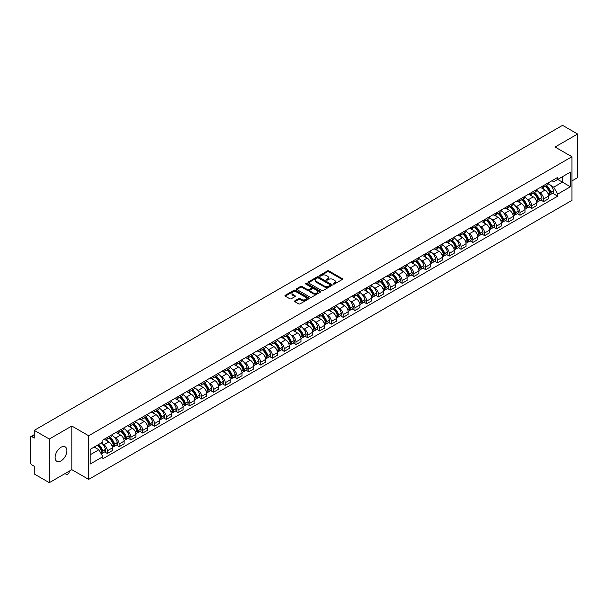 <?xml version="1.0" encoding="UTF-8"?>
<svg xmlns="http://www.w3.org/2000/svg" width="608" height="608" viewBox="0 0 608 608"><rect width="100%" height="100%" fill="white"/><g stroke="black" fill="none" stroke-linecap="round" stroke-linejoin="round"><path stroke-width="0.91" d="M333.344 284.05A0.737 0.426 0 0 0 334.385 284.05L342.266 279.498A1.049 0.608 0 0 0 342.578 279.072A1.049 0.608 0 0 0 342.266 278.639L328.913 270.932A1.049 0.608 0 0 0 327.431 270.932L319.55 275.485A0.737 0.426 0 0 0 320.583 276.085L321.609 275.492A3.359 1.938 0 0 1 326.352 275.492L327.469 276.138A3.359 1.938 0 0 1 328.449 277.506A3.359 1.938 0 0 1 327.469 278.874L326.45 279.467A0.737 0.426 0 0 0 327.484 280.068L328.502 279.475A3.359 1.938 0 0 1 333.252 279.475L334.37 280.121A3.359 1.938 0 0 1 335.35 281.489A3.359 1.938 0 0 1 334.37 282.857L333.344 283.45A0.737 0.426 0 0 0 333.344 284.05L333.344 283.45M61.013 460.894A8.337 4.811 120 0 0 66.454 453.545A8.337 4.811 120 0 0 65.178 446.865A8.337 4.811 120 0 0 61.013 447.275A8.337 4.811 120 0 0 55.564 454.624A8.337 4.811 120 0 0 56.84 461.305A8.337 4.811 120 0 0 61.013 460.894M570.942 156.18A8.337 4.811 120 0 0 570.053 155.374A8.337 4.811 120 0 0 568.913 155.01M294.865 300.831A1.049 0.608 0 0 0 294.553 301.256A1.049 0.608 0 0 0 294.865 301.682L298.612 303.848A1.049 0.608 0 0 0 300.094 303.848L308.849 298.794A1.049 0.608 0 0 0 309.153 298.368A1.049 0.608 0 0 0 308.849 297.935L295.496 290.229A1.049 0.608 0 0 0 294.006 290.229L285.258 295.283A1.049 0.608 0 0 0 284.947 295.708A1.049 0.608 0 0 0 285.258 296.142L289.78 298.748A1.049 0.608 0 0 0 291.262 298.748L295.009 296.59A1.049 0.608 0 0 0 295.321 296.157A1.049 0.608 0 0 0 295.009 295.731L292.767 294.439A2.804 1.619 0 0 1 291.946 293.292A2.804 1.619 0 0 1 293.679 291.794A2.804 1.619 0 0 1 296.734 292.144L305.528 297.221A2.804 1.619 0 0 1 306.348 298.368A2.804 1.619 0 0 1 304.616 299.866A2.804 1.619 0 0 1 301.56 299.508L300.094 298.665A1.049 0.608 0 0 0 298.612 298.665L294.865 300.831L294.865 301.682L298.612 299.539L298.612 298.665M88.669 435.761L71.82 426.026L49.294 439.029L34.253 430.35L562.56 125.332L577.6 134.018L555.074 147.022L571.93 156.75L88.669 435.761L88.669 479.393L571.93 200.389L571.93 156.75M321.678 290.525A1.049 0.608 0 0 0 323.167 290.525L331.915 285.471A1.049 0.608 0 0 0 332.226 285.046A1.049 0.608 0 0 0 331.915 284.62L318.562 276.906A1.049 0.608 0 0 0 317.08 276.906L308.324 281.96A1.049 0.608 0 0 0 308.02 282.386A1.049 0.608 0 0 0 308.324 282.819L321.678 290.525M306.06 284.21A0.737 0.426 0 0 1 306.804 284.308L320.37 292.144L311.63 297.19A1.049 0.608 0 0 1 310.141 297.19L296.788 289.476L296.788 288.618A1.049 0.608 0 0 0 296.484 289.051A1.049 0.608 0 0 0 296.788 289.476M296.788 288.618L300.534 286.459A1.049 0.608 0 0 1 302.024 286.459L307.435 289.583A1.049 0.608 0 0 0 308.917 289.583L311.402 288.146A1.049 0.608 0 0 0 311.714 287.721A1.049 0.608 0 0 0 311.402 287.295L305.771 284.035A0.737 0.426 0 0 1 306.804 283.442L320.386 291.278A1.049 0.608 0 0 1 320.69 291.703A1.049 0.608 0 0 1 320.386 292.136L320.386 291.278M49.294 439.029L49.294 482.668L34.253 473.982L34.253 466.26L31.912 464.907A2.136 1.231 -120 0 1 30.4 462.285L30.4 437.593A2.136 1.231 -120 0 1 30.841 436.612L34.253 434.644M571.93 180.926L577.6 177.65L577.6 134.018M49.294 482.668L71.82 469.665L88.669 479.393M34.253 430.35L34.253 438.072L31.912 436.719A2.136 1.231 -120 0 0 30.841 436.612M543.59 185.554A4.917 2.842 60 0 1 542.572 187.758L547.557 184.878A4.917 2.842 -120 0 0 548.576 182.674M538.855 192.196L540.109 192.926A4.917 2.842 60 0 1 543.59 198.945L548.576 196.065A4.917 2.842 -120 0 0 545.102 190.046L541.53 187.986M548.576 196.065L548.576 198.732L543.59 201.605L540.884 200.047M542.572 187.758A4.917 2.842 60 0 1 540.147 187.538M543.59 198.945L543.59 201.605M531.795 192.356A4.917 2.842 60 0 1 530.776 194.568L535.77 191.687A4.917 2.842 -120 0 0 536.788 189.476M529.097 206.857L531.795 208.415L536.788 205.534L536.788 202.874A4.917 2.842 -120 0 0 533.307 196.855L529.743 194.788M530.776 194.568A4.917 2.842 60 0 1 528.36 194.34M527.068 199.006L528.322 199.736A4.917 2.842 60 0 1 531.795 205.755L531.795 208.415M520.007 199.166A4.917 2.842 60 0 1 518.989 201.37L523.974 198.489A4.917 2.842 -120 0 0 524.993 196.285M517.302 213.659L520.007 215.224L524.993 212.344L524.993 209.684A4.917 2.842 -120 0 0 521.52 203.657L517.948 201.598M518.989 201.37A4.917 2.842 60 0 1 516.572 201.149M515.272 205.816L516.534 206.538A4.917 2.842 60 0 1 520.007 212.564L520.007 215.224M508.22 205.975A4.917 2.842 60 0 1 507.201 208.179L512.187 205.299A4.917 2.842 -120 0 0 513.205 203.095M505.514 220.468L508.22 222.034L513.205 219.154L513.205 216.486A4.917 2.842 -120 0 0 509.732 210.467L506.16 208.407M507.201 208.179A4.917 2.842 60 0 1 504.777 207.959M503.485 212.618L504.739 213.347A4.917 2.842 60 0 1 508.22 219.366L508.22 222.034M496.424 212.777A4.917 2.842 60 0 1 495.406 214.989L500.399 212.108A4.917 2.842 -120 0 0 501.418 209.897M493.719 227.278L496.424 228.836L501.418 225.956L501.418 223.296A4.917 2.842 -120 0 0 497.937 217.276L494.365 215.209M495.406 214.989A4.917 2.842 60 0 1 492.989 214.768M491.69 219.427L492.951 220.157A4.917 2.842 60 0 1 496.424 226.176L496.424 228.836M484.637 219.587A4.917 2.842 60 0 1 483.618 221.791L488.604 218.91A4.917 2.842 -120 0 0 489.622 216.706M481.931 234.08L484.637 235.646L489.622 232.765L489.622 230.105A4.917 2.842 -120 0 0 486.149 224.078L482.577 222.019M483.618 221.791A4.917 2.842 60 0 1 481.194 221.57M479.902 226.237L481.156 226.959A4.917 2.842 60 0 1 484.637 232.986L484.637 235.646M472.849 226.396A4.917 2.842 60 0 1 471.831 228.6L476.816 225.72A4.917 2.842 -120 0 0 477.835 223.516M470.144 240.89L472.849 242.455L477.835 239.575L477.835 236.907A4.917 2.842 -120 0 0 474.354 230.888L470.79 228.828M471.831 228.6A4.917 2.842 60 0 1 469.406 228.38M468.114 233.039L469.368 233.768A4.917 2.842 60 0 1 472.849 239.788L472.849 242.455M461.054 233.198A4.917 2.842 60 0 1 460.036 235.41L465.029 232.53A4.917 2.842 -120 0 0 466.047 230.318M458.348 247.699L461.054 249.257L466.047 246.377L466.047 243.717A4.917 2.842 -120 0 0 462.566 237.698L458.994 235.63M460.036 235.41A4.917 2.842 60 0 1 457.619 235.19M456.319 239.848L457.581 240.578A4.917 2.842 60 0 1 461.054 246.597L461.054 249.257M449.266 240.008A4.917 2.842 60 0 1 448.248 242.212L453.234 239.332A4.917 2.842 -120 0 0 454.252 237.128M446.561 254.501L449.266 256.067L454.252 253.186L454.252 250.526A4.917 2.842 -120 0 0 450.779 244.5L447.207 242.44M448.248 242.212A4.917 2.842 60 0 1 445.824 241.992M444.532 246.658L445.786 247.38A4.917 2.842 60 0 1 449.266 253.407L449.266 256.067M437.471 246.818A4.917 2.842 60 0 1 436.453 249.022L441.446 246.141A4.917 2.842 -120 0 0 442.464 243.937M434.766 261.311L437.471 262.876L442.464 259.996L442.464 257.328A4.917 2.842 -120 0 0 438.984 251.309L435.419 249.25M436.453 249.022A4.917 2.842 60 0 1 434.036 248.801M432.736 253.46L433.998 254.19A4.917 2.842 60 0 1 437.471 260.209L437.471 262.876M425.684 253.62A4.917 2.842 60 0 1 424.665 255.831L429.651 252.951A4.917 2.842 -120 0 0 430.669 250.739M422.978 268.12L425.684 269.678L430.669 266.798L430.669 264.138A4.917 2.842 -120 0 0 427.196 258.119L423.624 256.059M424.665 255.831A4.917 2.842 60 0 1 422.248 255.611M420.949 260.27L422.21 260.999A4.917 2.842 60 0 1 425.684 267.018L425.684 269.678M413.896 260.429A4.917 2.842 60 0 1 412.878 262.633L417.863 259.76A4.917 2.842 -120 0 0 418.882 257.549M411.19 274.922L413.896 276.488L418.882 273.608L418.882 270.948A4.917 2.842 -120 0 0 415.408 264.921L411.836 262.861M412.878 262.633A4.917 2.842 60 0 1 410.453 262.413M409.161 267.079L410.415 267.801A4.917 2.842 60 0 1 413.896 273.828L413.896 276.488M402.101 267.239A4.917 2.842 60 0 1 401.082 269.443L406.076 266.562A4.917 2.842 -120 0 0 407.094 264.358M399.395 281.732L402.101 283.298L407.094 280.417L407.094 277.75A4.917 2.842 -120 0 0 403.613 271.73L400.041 269.671M401.082 269.443A4.917 2.842 60 0 1 398.666 269.222M397.366 273.889L398.628 274.611A4.917 2.842 60 0 1 402.101 280.63L402.101 283.298M390.313 274.041A4.917 2.842 60 0 1 389.295 276.252L394.28 273.372A4.917 2.842 -120 0 0 395.299 271.16M387.608 288.542L390.313 290.1L395.299 287.219L395.299 284.559A4.917 2.842 -120 0 0 391.826 278.54L388.254 276.48M389.295 276.252A4.917 2.842 60 0 1 386.87 276.032M385.578 280.691L386.832 281.42A4.917 2.842 60 0 1 390.313 287.44L390.313 290.1M378.518 280.85A4.917 2.842 60 0 1 377.507 283.062L382.493 280.182A4.917 2.842 -120 0 0 383.511 277.97M375.82 295.351L378.526 296.909L383.511 294.029L383.511 291.369A4.917 2.842 -120 0 0 380.03 285.342L376.466 283.282M377.507 283.062A4.917 2.842 60 0 1 375.083 282.834M373.791 287.5L375.045 288.222A4.917 2.842 60 0 1 378.526 294.249L378.526 296.909M366.73 287.66A4.917 2.842 60 0 1 365.712 289.864L370.705 286.984A4.917 2.842 -120 0 0 371.716 284.78M364.025 302.153L366.73 303.719L371.716 300.838L371.716 298.178A4.917 2.842 -120 0 0 368.243 292.152L364.671 290.092M365.712 289.864A4.917 2.842 60 0 1 363.295 289.644M361.996 294.31L363.257 295.032A4.917 2.842 60 0 1 366.73 301.051L366.73 303.719M354.943 294.462A4.917 2.842 60 0 1 353.924 296.674L358.91 293.793A4.917 2.842 -120 0 0 359.928 291.589M352.237 308.963L354.943 310.521L359.928 307.64L359.928 304.98A4.917 2.842 -120 0 0 356.455 298.961L352.883 296.902M353.924 296.674A4.917 2.842 60 0 1 351.5 296.453M350.208 301.112L351.462 301.842A4.917 2.842 60 0 1 354.943 307.861L354.943 310.521M343.148 301.272A4.917 2.842 60 0 1 342.129 303.483L347.122 300.603A4.917 2.842 -120 0 0 348.141 298.391M340.442 315.772L343.148 317.33L348.141 314.45L348.141 311.79A4.917 2.842 -120 0 0 344.66 305.771L341.088 303.704M342.129 303.483A4.917 2.842 60 0 1 339.712 303.255M338.413 307.922L339.674 308.644A4.917 2.842 60 0 1 343.148 314.67L343.148 317.33M331.36 308.081A4.917 2.842 60 0 1 330.342 310.285L335.327 307.405A4.917 2.842 -120 0 0 336.346 305.201M328.654 322.574L331.36 324.14L336.346 321.26L336.346 318.6A4.917 2.842 -120 0 0 332.872 312.573L329.3 310.513M330.342 310.285A4.917 2.842 60 0 1 327.925 310.065M326.625 314.731L327.887 315.453A4.917 2.842 60 0 1 331.36 321.48L331.36 324.14M319.572 314.891A4.917 2.842 60 0 1 318.554 317.095L323.54 314.214A4.917 2.842 -120 0 0 324.558 312.01M316.867 329.384L319.572 330.942L324.558 328.062L324.558 325.402A4.917 2.842 -120 0 0 321.085 319.382L317.513 317.323M318.554 317.095A4.917 2.842 60 0 1 316.13 316.874M314.838 321.533L316.092 322.263A4.917 2.842 60 0 1 319.572 328.282L319.572 330.942M307.777 321.693A4.917 2.842 60 0 1 306.759 323.904L311.752 321.024A4.917 2.842 -120 0 0 312.77 318.812M305.072 336.194L307.777 337.752L312.77 334.871L312.77 332.211A4.917 2.842 -120 0 0 309.29 326.192L305.718 324.125M306.759 323.904A4.917 2.842 60 0 1 304.342 323.676M303.042 328.343L304.304 329.072A4.917 2.842 60 0 1 307.777 335.092L307.777 337.752M295.99 328.502A4.917 2.842 60 0 1 294.971 330.706L299.957 327.826A4.917 2.842 -120 0 0 300.975 325.622M293.284 342.996L295.99 344.561L300.975 341.681L300.975 339.021A4.917 2.842 -120 0 0 297.502 332.994L293.93 330.934M294.971 330.706A4.917 2.842 60 0 1 292.547 330.486M291.255 335.152L292.509 335.874A4.917 2.842 60 0 1 295.99 341.901L295.99 344.561M284.194 335.312A4.917 2.842 60 0 1 283.176 337.516L288.169 334.636A4.917 2.842 -120 0 0 289.188 332.432M281.496 349.805L284.194 351.363L289.188 348.49L289.188 345.823A4.917 2.842 -120 0 0 285.707 339.804L282.142 337.744M283.176 337.516A4.917 2.842 60 0 1 280.759 337.296M279.467 341.954L280.721 342.684A4.917 2.842 60 0 1 284.194 348.703L284.194 351.363M272.407 342.114A4.917 2.842 60 0 1 271.388 344.326L276.374 341.445A4.917 2.842 -120 0 0 277.392 339.234M269.701 356.615L272.407 358.173L277.392 355.292L277.392 352.632A4.917 2.842 -120 0 0 273.919 346.613L270.347 344.546M271.388 344.326A4.917 2.842 60 0 1 268.972 344.098M267.672 348.764L268.934 349.494A4.917 2.842 60 0 1 272.407 355.513L272.407 358.173M260.619 348.924A4.917 2.842 60 0 1 259.601 351.128L264.586 348.247A4.917 2.842 -120 0 0 265.605 346.043M257.914 363.417L260.619 364.982L265.605 362.102L265.605 359.442A4.917 2.842 -120 0 0 262.132 353.415L258.56 351.356M259.601 351.128A4.917 2.842 60 0 1 257.176 350.907M255.884 355.574L257.138 356.296A4.917 2.842 60 0 1 260.619 362.322L260.619 364.982M248.824 355.733A4.917 2.842 60 0 1 247.806 357.937L252.799 355.057A4.917 2.842 -120 0 0 253.817 352.853M246.118 370.226L248.824 371.792L253.817 368.912L253.817 366.244A4.917 2.842 -120 0 0 250.336 360.225L246.764 358.165M247.806 357.937A4.917 2.842 60 0 1 245.389 357.717M244.089 362.376L245.351 363.105A4.917 2.842 60 0 1 248.824 369.124L248.824 371.792M237.036 362.535A4.917 2.842 60 0 1 236.018 364.747L241.004 361.866A4.917 2.842 -120 0 0 242.022 359.655M234.331 377.036L237.036 378.594L242.022 375.714L242.022 373.054A4.917 2.842 -120 0 0 238.549 367.034L234.977 364.967M236.018 364.747A4.917 2.842 60 0 1 233.594 364.526M232.302 369.185L233.556 369.915A4.917 2.842 60 0 1 237.036 375.934L237.036 378.594M225.249 369.345A4.917 2.842 60 0 1 224.23 371.549L229.216 368.668A4.917 2.842 -120 0 0 230.234 366.464M222.543 383.838L225.249 385.404L230.234 382.523L230.234 379.863A4.917 2.842 -120 0 0 226.754 373.836L223.189 371.777M224.23 371.549A4.917 2.842 60 0 1 221.806 371.328M220.514 375.995L221.768 376.717A4.917 2.842 60 0 1 225.249 382.744L225.249 385.404M213.454 376.154A4.917 2.842 60 0 1 212.435 378.358L217.428 375.478A4.917 2.842 -120 0 0 218.447 373.274M210.748 390.648L213.454 392.213L218.447 389.333L218.447 386.665A4.917 2.842 -120 0 0 214.966 380.646L211.394 378.586M212.435 378.358A4.917 2.842 60 0 1 210.018 378.138M208.719 382.797L209.98 383.526A4.917 2.842 60 0 1 213.454 389.546L213.454 392.213M201.666 382.956A4.917 2.842 60 0 1 200.648 385.168L205.633 382.288A4.917 2.842 -120 0 0 206.652 380.076M198.96 397.457L201.666 399.015L206.652 396.135L206.652 393.475A4.917 2.842 -120 0 0 203.178 387.456L199.606 385.388M200.648 385.168A4.917 2.842 60 0 1 198.223 384.948M196.931 389.606L198.185 390.336A4.917 2.842 60 0 1 201.666 396.355L201.666 399.015M189.871 389.766A4.917 2.842 60 0 1 188.852 391.97L193.846 389.09A4.917 2.842 -120 0 0 194.864 386.886M187.165 404.259L189.871 405.825L194.864 402.944L194.864 400.284A4.917 2.842 -120 0 0 191.383 394.258L187.819 392.198M188.852 391.97A4.917 2.842 60 0 1 186.436 391.75M185.136 396.416L186.398 397.138A4.917 2.842 60 0 1 189.871 403.165L189.871 405.825M178.083 396.576A4.917 2.842 60 0 1 177.065 398.78L182.05 395.899A4.917 2.842 -120 0 0 183.069 393.695M175.378 411.069L178.083 412.634L183.069 409.754L183.069 407.086A4.917 2.842 -120 0 0 179.596 401.067L176.024 399.008M177.065 398.78A4.917 2.842 60 0 1 174.648 398.559M173.348 403.218L174.61 403.948A4.917 2.842 60 0 1 178.083 409.967L178.083 412.634M166.296 403.378A4.917 2.842 60 0 1 165.277 405.589L170.263 402.709A4.917 2.842 -120 0 0 171.281 400.497M163.59 417.878L166.296 419.436L171.281 416.556L171.281 413.896A4.917 2.842 -120 0 0 167.808 407.877L164.236 405.817M165.277 405.589A4.917 2.842 60 0 1 162.853 405.369M161.561 410.028L162.815 410.757A4.917 2.842 60 0 1 166.296 416.776L166.296 419.436M154.5 410.187A4.917 2.842 60 0 1 153.482 412.391L158.475 409.518A4.917 2.842 -120 0 0 159.494 407.307M151.795 424.68L154.5 426.246L159.494 423.366L159.494 420.706A4.917 2.842 -120 0 0 156.013 414.679L152.441 412.619M153.482 412.391A4.917 2.842 60 0 1 151.065 412.171M149.766 416.837L151.027 417.559A4.917 2.842 60 0 1 154.5 423.586L154.5 426.246M142.713 416.997A4.917 2.842 60 0 1 141.694 419.201L146.68 416.32A4.917 2.842 -120 0 0 147.698 414.116M140.007 431.49L142.713 433.056L147.698 430.175L147.698 427.508A4.917 2.842 -120 0 0 144.225 421.488L140.653 419.429M141.694 419.201A4.917 2.842 60 0 1 139.27 418.98M137.978 423.647L139.232 424.369A4.917 2.842 60 0 1 142.713 430.388L142.713 433.056M130.918 423.799A4.917 2.842 60 0 1 129.907 426.01L134.892 423.13A4.917 2.842 -120 0 0 135.911 420.918M128.22 438.3L130.925 439.858L135.911 436.977L135.911 434.317A4.917 2.842 -120 0 0 132.43 428.298L128.866 426.238M129.907 426.01A4.917 2.842 60 0 1 127.482 425.79M126.19 430.449L127.444 431.178A4.917 2.842 60 0 1 130.925 437.198L130.925 439.858M119.13 430.608A4.917 2.842 60 0 1 118.112 432.82L123.105 429.94A4.917 2.842 -120 0 0 124.116 427.728M116.424 445.109L119.13 446.667L124.116 443.787L124.116 441.127A4.917 2.842 -120 0 0 120.642 435.1L117.07 433.04M118.112 432.82A4.917 2.842 60 0 1 115.695 432.592M114.395 437.258L115.657 437.98A4.917 2.842 60 0 1 119.13 444.007L119.13 446.667M107.342 437.418A4.917 2.842 60 0 1 106.324 439.622L111.31 436.742A4.917 2.842 -120 0 0 112.328 434.538M104.637 451.911L107.342 453.477L112.328 450.596L112.328 447.936A4.917 2.842 -120 0 0 108.855 441.91L105.283 439.85M106.324 439.622A4.917 2.842 60 0 1 103.9 439.402M102.608 444.068L103.862 444.79A4.917 2.842 60 0 1 107.342 450.809L107.342 453.477M551.942 180.728L553.713 181.754L570.418 172.11L562.408 176.738L562.408 182.149L553.713 187.165L550.643 185.394M90.182 454.784L98.876 449.768L102.881 456.707L90.182 464.033L90.182 449.373L102.881 442.039L102.881 439.994L557.726 177.392L557.726 179.444L570.418 186.77L557.726 194.104L553.713 187.165M570.418 172.11L570.418 186.77M102.881 456.707L102.881 458.751L557.726 196.156L557.726 194.104M71.82 426.026L71.82 469.665M98.876 449.768L94.187 447.062M552.672 193.238L557.726 196.156M333.64 284.156L334.37 283.731A3.359 1.938 0 0 0 335.35 282.363L335.35 281.489M328.449 277.506L328.449 278.38A3.359 1.938 0 0 1 327.469 279.748L326.739 280.166M342.266 278.639L342.266 279.498L328.913 271.806A1.049 0.608 0 0 0 327.431 271.806L319.838 276.184M331.907 285.479L318.562 277.78A1.049 0.608 0 0 0 317.08 277.78L308.34 282.826L308.324 281.96M330.06 285.342A0.737 0.426 0 0 0 330.06 284.742L318.341 277.978A0.737 0.426 0 0 0 317.3 277.978L316.228 278.601A3.359 1.938 0 0 0 315.248 279.969A3.359 1.938 0 0 0 316.228 281.337L324.239 285.965A3.359 1.938 0 0 0 328.989 285.965L330.06 285.342L330.06 286.216A0.737 0.426 0 0 0 330.281 285.92L330.281 285.046M315.248 279.969L315.248 280.843A3.359 1.938 0 0 0 316.228 282.211L316.228 281.337M330.06 286.216L328.989 286.839A3.359 1.938 0 0 1 324.239 286.839L316.228 282.211M296.803 289.484L300.534 287.333L300.534 286.459M311.714 287.721L311.714 288.595A1.049 0.608 0 0 1 311.402 289.02L308.917 290.457A1.049 0.608 0 0 1 307.435 290.457L302.024 287.333A1.049 0.608 0 0 0 300.534 287.333M313.059 292.828A2.804 1.619 0 0 0 316.114 293.178A2.804 1.619 0 0 0 317.847 291.68A2.804 1.619 0 0 0 317.026 290.54L313.926 288.747A1.049 0.608 0 0 0 312.444 288.747L309.958 290.183A1.049 0.608 0 0 0 309.654 290.616A1.049 0.608 0 0 0 309.958 291.042L313.059 292.828L313.059 293.702A2.804 1.619 0 0 0 316.114 294.052A2.804 1.619 0 0 0 317.847 292.554L317.847 291.68M309.654 290.616L309.654 291.483A1.049 0.608 0 0 0 309.958 291.916L309.958 291.042M313.059 293.702L309.958 291.916M306.348 298.368L306.348 299.235A2.804 1.619 0 0 1 304.616 300.732A2.804 1.619 0 0 1 301.56 300.382L300.094 299.539A1.049 0.608 0 0 0 298.612 299.539M291.946 293.292L291.946 294.166A2.804 1.619 0 0 0 292.767 295.306L292.767 294.439M295.009 295.731L295.009 296.59L292.767 295.306M308.834 298.802L295.496 291.103A1.049 0.608 0 0 0 294.006 291.103L285.266 296.149L285.258 295.283M545.444 186.101A6.734 3.891 60 0 1 545.475 186.116A6.734 3.891 60 0 1 549.906 192.158L549.951 192.303A1.307 0.752 60 0 1 549.738 193.329A1.307 0.752 60 0 1 549.716 193.344M545.148 186.268A8.124 4.689 60 0 1 549.617 192.972L549.655 193.108A2.698 1.558 60 0 1 549.229 195.229L548.553 195.616M549.693 194.636A2.698 1.558 -120 0 0 550.438 194.53A2.698 1.558 -120 0 0 550.863 192.409L550.825 192.272A8.124 4.689 -120 0 0 546.356 185.569M548.477 183.532A8.124 4.689 60 0 1 553.584 190.684L553.622 190.821A2.698 1.558 60 0 1 553.196 192.941L550.438 194.53M542.382 187.849A8.124 4.689 60 0 1 544.076 189.453M548.028 189.468L549.062 190.061M533.657 192.903A6.734 3.891 60 0 1 533.687 192.926A6.734 3.891 60 0 1 538.118 198.968L538.156 199.105A1.307 0.752 60 0 1 537.951 200.138A1.307 0.752 60 0 1 537.92 200.154M533.36 193.078A8.124 4.689 60 0 1 537.822 199.781L537.867 199.918A2.698 1.558 60 0 1 537.434 202.038L536.765 202.426M537.898 201.438A2.698 1.558 -120 0 0 538.65 201.339A2.698 1.558 -120 0 0 539.076 199.219L539.03 199.082A8.124 4.689 -120 0 0 534.569 192.379M536.682 190.342A8.124 4.689 60 0 1 541.789 197.486L541.834 197.63A2.698 1.558 60 0 1 541.409 199.743L538.65 201.339M530.586 194.659A8.124 4.689 60 0 1 532.289 196.262M536.233 196.27L537.267 196.87M521.862 199.713A6.734 3.891 60 0 1 521.9 199.736A6.734 3.891 60 0 1 526.33 205.778L526.368 205.914A1.307 0.752 60 0 1 526.163 206.94A1.307 0.752 60 0 1 526.133 206.956M521.565 199.88A8.124 4.689 60 0 1 526.034 206.583L526.072 206.728A2.698 1.558 60 0 1 525.646 208.84L524.978 209.228M526.11 208.248A2.698 1.558 -120 0 0 526.855 208.149A2.698 1.558 -120 0 0 527.28 206.028L527.242 205.884A8.124 4.689 -120 0 0 522.781 199.188M524.894 197.152A8.124 4.689 60 0 1 530.001 204.296L530.039 204.432A2.698 1.558 60 0 1 529.614 206.553L526.855 208.149M518.799 201.468A8.124 4.689 60 0 1 520.494 203.064M524.446 203.08L525.479 203.68M510.074 206.522A6.734 3.891 60 0 1 510.104 206.538A6.734 3.891 60 0 1 514.535 212.58L514.581 212.724A1.307 0.752 60 0 1 514.368 213.75A1.307 0.752 60 0 1 514.338 213.765M509.778 206.69A8.124 4.689 60 0 1 514.246 213.393L514.284 213.53A2.698 1.558 60 0 1 513.859 215.65L513.182 216.038M514.315 215.057A2.698 1.558 -120 0 0 515.067 214.951A2.698 1.558 -120 0 0 515.493 212.83L515.455 212.694A8.124 4.689 -120 0 0 510.986 205.99M513.106 203.954A8.124 4.689 60 0 1 518.214 211.105L518.252 211.242A2.698 1.558 60 0 1 517.826 213.362L515.067 214.951M507.011 208.27A8.124 4.689 60 0 1 508.706 209.874M512.65 209.889L513.692 210.482M498.279 213.324A6.734 3.891 60 0 1 498.317 213.347A6.734 3.891 60 0 1 502.748 219.389L502.786 219.526A1.307 0.752 60 0 1 502.58 220.56A1.307 0.752 60 0 1 502.55 220.575M497.99 213.499A8.124 4.689 60 0 1 502.451 220.202L502.489 220.339A2.698 1.558 60 0 1 502.064 222.46L501.395 222.847M502.527 221.859A2.698 1.558 -120 0 0 503.272 221.76A2.698 1.558 -120 0 0 503.698 219.64L503.66 219.503A8.124 4.689 -120 0 0 499.198 212.8M501.311 210.763A8.124 4.689 60 0 1 506.418 217.907L506.456 218.052A2.698 1.558 60 0 1 506.031 220.164L503.272 221.76M495.216 215.08A8.124 4.689 60 0 1 496.911 216.684M500.863 216.691L501.896 217.292M486.491 220.134A6.734 3.891 60 0 1 486.529 220.157A6.734 3.891 60 0 1 490.96 226.199L490.998 226.336A1.307 0.752 60 0 1 490.793 227.362A1.307 0.752 60 0 1 490.762 227.377M486.195 220.301A8.124 4.689 60 0 1 490.664 227.004L490.702 227.149A2.698 1.558 60 0 1 490.276 229.269L489.607 229.657M490.74 228.669A2.698 1.558 -120 0 0 491.484 228.57A2.698 1.558 -120 0 0 491.91 226.45L491.872 226.305A8.124 4.689 -120 0 0 487.403 219.61M489.524 217.573A8.124 4.689 60 0 1 494.631 224.717L494.669 224.854A2.698 1.558 60 0 1 494.243 226.974L491.484 228.57M483.428 221.89A8.124 4.689 60 0 1 485.123 223.493M489.075 223.501L490.109 224.101M474.704 226.944A6.734 3.891 60 0 1 474.734 226.959A6.734 3.891 60 0 1 479.165 233.001L479.203 233.145A1.307 0.752 60 0 1 478.998 234.171A1.307 0.752 60 0 1 478.967 234.186M474.407 227.111A8.124 4.689 60 0 1 478.868 233.814L478.914 233.951A2.698 1.558 60 0 1 478.481 236.071L477.812 236.459M478.944 235.478A2.698 1.558 -120 0 0 479.697 235.372A2.698 1.558 -120 0 0 480.122 233.259L480.077 233.115A8.124 4.689 -120 0 0 475.616 226.412M477.728 224.375A8.124 4.689 60 0 1 482.836 231.526L482.881 231.663A2.698 1.558 60 0 1 482.456 233.784L479.697 235.372M471.633 228.692A8.124 4.689 60 0 1 473.336 230.295M477.28 230.31L478.321 230.903M462.908 233.746A6.734 3.891 60 0 1 462.946 233.768A6.734 3.891 60 0 1 467.377 239.81L467.415 239.947A1.307 0.752 60 0 1 467.21 240.981A1.307 0.752 60 0 1 467.18 240.996M462.62 233.92A8.124 4.689 60 0 1 467.081 240.624L467.119 240.76A2.698 1.558 60 0 1 466.693 242.881L466.024 243.268M467.157 242.28A2.698 1.558 -120 0 0 467.902 242.182A2.698 1.558 -120 0 0 468.327 240.061L468.289 239.924A8.124 4.689 -120 0 0 463.828 233.221M465.941 231.184A8.124 4.689 60 0 1 471.048 238.328L471.086 238.473A2.698 1.558 60 0 1 470.66 240.586L467.902 242.182M459.846 235.501A8.124 4.689 60 0 1 461.54 237.105M465.492 237.112L466.526 237.713M451.121 240.555A6.734 3.891 60 0 1 451.151 240.578A6.734 3.891 60 0 1 455.582 246.62L455.628 246.757A1.307 0.752 60 0 1 455.415 247.783A1.307 0.752 60 0 1 455.392 247.798M450.824 240.722A8.124 4.689 60 0 1 455.293 247.426L455.331 247.57A2.698 1.558 60 0 1 454.906 249.69L454.229 250.078M455.362 249.09A2.698 1.558 -120 0 0 456.114 248.991A2.698 1.558 -120 0 0 456.54 246.871L456.502 246.734A8.124 4.689 -120 0 0 452.033 240.031M454.153 237.994A8.124 4.689 60 0 1 459.26 245.138L459.298 245.275A2.698 1.558 60 0 1 458.873 247.395L456.114 248.991M448.058 242.311A8.124 4.689 60 0 1 449.753 243.914M453.705 243.922L454.738 244.522M439.333 247.365A6.734 3.891 60 0 1 439.364 247.38A6.734 3.891 60 0 1 443.794 253.422L443.832 253.566A1.307 0.752 60 0 1 443.627 254.592A1.307 0.752 60 0 1 443.597 254.608M439.037 247.532A8.124 4.689 60 0 1 443.498 254.235L443.536 254.372A2.698 1.558 60 0 1 443.11 256.492L442.442 256.88M443.574 255.9A2.698 1.558 -120 0 0 444.319 255.793A2.698 1.558 -120 0 0 444.752 253.68L444.706 253.536A8.124 4.689 -120 0 0 440.245 246.833M442.358 244.796A8.124 4.689 60 0 1 447.465 251.948L447.511 252.084A2.698 1.558 60 0 1 447.078 254.205L444.319 255.793M436.263 249.12A8.124 4.689 60 0 1 437.958 250.716M441.91 250.732L442.943 251.324M427.538 254.167A6.734 3.891 60 0 1 427.576 254.19A6.734 3.891 60 0 1 432.007 260.232L432.045 260.368A1.307 0.752 60 0 1 431.84 261.402A1.307 0.752 60 0 1 431.809 261.417M427.242 254.342A8.124 4.689 60 0 1 431.71 261.045L431.748 261.182A2.698 1.558 60 0 1 431.323 263.302L430.654 263.69M431.786 262.702A2.698 1.558 -120 0 0 432.531 262.603A2.698 1.558 -120 0 0 432.957 260.482L432.919 260.346A8.124 4.689 -120 0 0 428.458 253.642M430.57 251.606A8.124 4.689 60 0 1 435.678 258.75L435.716 258.894A2.698 1.558 60 0 1 435.29 261.014L432.531 262.603M424.475 255.922A8.124 4.689 60 0 1 426.17 257.526M430.122 257.534L431.156 258.134M415.75 260.976A6.734 3.891 60 0 1 415.781 260.999A6.734 3.891 60 0 1 420.212 267.041L420.257 267.178A1.307 0.752 60 0 1 420.044 268.204A1.307 0.752 60 0 1 420.014 268.219M415.454 261.151A8.124 4.689 60 0 1 419.915 267.847L419.961 267.991A2.698 1.558 60 0 1 419.535 270.112L418.859 270.499M419.991 269.511A2.698 1.558 -120 0 0 420.744 269.412A2.698 1.558 -120 0 0 421.169 267.292L421.131 267.155A8.124 4.689 -120 0 0 416.662 260.452M418.783 258.415A8.124 4.689 60 0 1 423.89 265.559L423.928 265.696A2.698 1.558 60 0 1 423.502 267.816L420.744 269.412M412.688 262.732A8.124 4.689 60 0 1 414.382 264.336M418.327 264.343L419.368 264.944M403.955 267.786A6.734 3.891 60 0 1 403.993 267.801A6.734 3.891 60 0 1 408.424 273.843L408.462 273.988A1.307 0.752 60 0 1 408.257 275.014A1.307 0.752 60 0 1 408.226 275.029M403.666 267.953A8.124 4.689 60 0 1 408.128 274.656L408.166 274.793A2.698 1.558 60 0 1 407.74 276.914L407.071 277.301M408.204 276.321A2.698 1.558 -120 0 0 408.948 276.214A2.698 1.558 -120 0 0 409.374 274.102L409.336 273.957A8.124 4.689 -120 0 0 404.875 267.254M406.988 265.217A8.124 4.689 60 0 1 412.095 272.369L412.133 272.506A2.698 1.558 60 0 1 411.707 274.626L408.948 276.214M400.892 269.542A8.124 4.689 60 0 1 402.587 271.138M406.539 271.153L407.573 271.746M392.168 274.596A6.734 3.891 60 0 1 392.206 274.611A6.734 3.891 60 0 1 396.636 280.653L396.674 280.797A1.307 0.752 60 0 1 396.469 281.823A1.307 0.752 60 0 1 396.439 281.838M391.871 274.763A8.124 4.689 60 0 1 396.34 281.466L396.378 281.603A2.698 1.558 60 0 1 395.952 283.723L395.284 284.111M396.416 283.123A2.698 1.558 -120 0 0 397.161 283.024A2.698 1.558 -120 0 0 397.586 280.904L397.548 280.767A8.124 4.689 -120 0 0 393.08 274.064M395.2 272.027A8.124 4.689 60 0 1 400.307 279.171L400.345 279.315A2.698 1.558 60 0 1 399.92 281.436L397.161 283.024M389.105 276.344A8.124 4.689 60 0 1 390.8 277.947M394.752 277.955L395.785 278.555M380.38 281.398A6.734 3.891 60 0 1 380.41 281.42A6.734 3.891 60 0 1 384.841 287.462L384.879 287.599A1.307 0.752 60 0 1 384.674 288.625A1.307 0.752 60 0 1 384.644 288.648M380.084 281.572A8.124 4.689 60 0 1 384.545 288.268L384.59 288.412A2.698 1.558 60 0 1 384.157 290.533L383.488 290.92M384.621 289.932A2.698 1.558 -120 0 0 385.373 289.834A2.698 1.558 -120 0 0 385.799 287.713L385.753 287.576A8.124 4.689 -120 0 0 381.292 280.873M383.405 278.836A8.124 4.689 60 0 1 388.512 285.98L388.558 286.117A2.698 1.558 60 0 1 388.132 288.238L385.373 289.834M377.31 283.153A8.124 4.689 60 0 1 379.012 284.757M382.956 284.764L383.998 285.365M368.585 288.207A6.734 3.891 60 0 1 368.623 288.222A6.734 3.891 60 0 1 373.054 294.272L373.092 294.409A1.307 0.752 60 0 1 372.886 295.435A1.307 0.752 60 0 1 372.856 295.45M368.296 288.374A8.124 4.689 60 0 1 372.757 295.078L372.795 295.222A2.698 1.558 60 0 1 372.37 297.335L371.701 297.722M372.833 296.742A2.698 1.558 -120 0 0 373.578 296.636A2.698 1.558 -120 0 0 374.004 294.523L373.966 294.378A8.124 4.689 -120 0 0 369.504 287.675M371.617 285.638A8.124 4.689 60 0 1 376.724 292.79L376.762 292.927A2.698 1.558 60 0 1 376.337 295.047L373.578 296.636M365.522 289.963A8.124 4.689 60 0 1 367.217 291.559M371.169 291.574L372.202 292.167M356.797 295.017A6.734 3.891 60 0 1 356.828 295.032A6.734 3.891 60 0 1 361.258 301.074L361.304 301.218A1.307 0.752 60 0 1 361.091 302.244A1.307 0.752 60 0 1 361.061 302.26M356.501 295.184A8.124 4.689 60 0 1 360.97 301.887L361.008 302.024A2.698 1.558 60 0 1 360.582 304.144L359.906 304.532M361.038 303.552A2.698 1.558 -120 0 0 361.79 303.445A2.698 1.558 -120 0 0 362.216 301.325L362.178 301.188A8.124 4.689 -120 0 0 357.709 294.485M359.83 292.448A8.124 4.689 60 0 1 364.937 299.592L364.975 299.736A2.698 1.558 60 0 1 364.549 301.857L361.79 303.445M353.734 296.765A8.124 4.689 60 0 1 355.429 298.368M359.374 298.376L360.415 298.976M345.01 301.819A6.734 3.891 60 0 1 345.04 301.842A6.734 3.891 60 0 1 349.471 307.884L349.509 308.02A1.307 0.752 60 0 1 349.304 309.054A1.307 0.752 60 0 1 349.273 309.069M344.713 301.994A8.124 4.689 60 0 1 349.174 308.697L349.212 308.834A2.698 1.558 60 0 1 348.787 310.954L348.118 311.342M349.25 310.354A2.698 1.558 -120 0 0 349.995 310.255A2.698 1.558 -120 0 0 350.428 308.134L350.383 307.998A8.124 4.689 -120 0 0 345.922 301.294M348.034 299.258A8.124 4.689 60 0 1 353.142 306.402L353.187 306.538A2.698 1.558 60 0 1 352.754 308.659L349.995 310.255M341.939 303.574A8.124 4.689 60 0 1 343.634 305.178M347.586 305.186L348.62 305.786M333.214 308.628A6.734 3.891 60 0 1 333.252 308.644A6.734 3.891 60 0 1 337.683 314.693L337.721 314.83A1.307 0.752 60 0 1 337.516 315.856A1.307 0.752 60 0 1 337.486 315.871M332.918 308.796A8.124 4.689 60 0 1 337.387 315.499L337.425 315.643A2.698 1.558 60 0 1 336.999 317.756L336.33 318.144M337.463 317.163A2.698 1.558 -120 0 0 338.208 317.064A2.698 1.558 -120 0 0 338.633 314.944L338.595 314.8A8.124 4.689 -120 0 0 334.134 308.096M336.247 306.06A8.124 4.689 60 0 1 341.354 313.211L341.392 313.348A2.698 1.558 60 0 1 340.966 315.468L338.208 317.064M330.152 310.384A8.124 4.689 60 0 1 331.846 311.98M335.798 311.995L336.832 312.596M321.427 315.438A6.734 3.891 60 0 1 321.457 315.453A6.734 3.891 60 0 1 325.888 321.495L325.926 321.64A1.307 0.752 60 0 1 325.721 322.666A1.307 0.752 60 0 1 325.69 322.681M321.13 315.605A8.124 4.689 60 0 1 325.592 322.308L325.637 322.445A2.698 1.558 60 0 1 325.212 324.566L324.535 324.953M325.668 323.973A2.698 1.558 -120 0 0 326.42 323.866A2.698 1.558 -120 0 0 326.846 321.746L326.808 321.609A8.124 4.689 -120 0 0 322.339 314.906M324.459 312.869A8.124 4.689 60 0 1 329.566 320.013L329.604 320.158A2.698 1.558 60 0 1 329.179 322.278L326.42 323.866M318.356 317.186A8.124 4.689 60 0 1 320.059 318.79M324.003 318.805L325.044 319.398M309.632 322.24A6.734 3.891 60 0 1 309.67 322.263A6.734 3.891 60 0 1 314.1 328.305L314.138 328.442A1.307 0.752 60 0 1 313.933 329.475A1.307 0.752 60 0 1 313.903 329.49M309.343 322.415A8.124 4.689 60 0 1 313.804 329.118L313.842 329.255A2.698 1.558 60 0 1 313.416 331.375L312.748 331.763M313.88 330.775A2.698 1.558 -120 0 0 314.625 330.676A2.698 1.558 -120 0 0 315.05 328.556L315.012 328.419A8.124 4.689 -120 0 0 310.551 321.716M312.664 319.679A8.124 4.689 60 0 1 317.771 326.823L317.809 326.967A2.698 1.558 60 0 1 317.384 329.08L314.625 330.676M306.569 323.996A8.124 4.689 60 0 1 308.264 325.599M312.216 325.607L313.249 326.207M297.844 329.05A6.734 3.891 60 0 1 297.874 329.072A6.734 3.891 60 0 1 302.305 335.114L302.351 335.251A1.307 0.752 60 0 1 302.138 336.277A1.307 0.752 60 0 1 302.115 336.292M297.548 329.217A8.124 4.689 60 0 1 302.016 335.92L302.054 336.064A2.698 1.558 60 0 1 301.629 338.177L300.952 338.565M302.092 337.584A2.698 1.558 -120 0 0 302.837 337.486A2.698 1.558 -120 0 0 303.263 335.365L303.225 335.221A8.124 4.689 -120 0 0 298.756 328.518M300.876 326.488A8.124 4.689 60 0 1 305.984 333.632L306.022 333.769A2.698 1.558 60 0 1 305.596 335.89L302.837 337.486M294.781 330.805A8.124 4.689 60 0 1 296.476 332.401M300.428 332.416L301.462 333.017M286.056 335.859A6.734 3.891 60 0 1 286.087 335.874A6.734 3.891 60 0 1 290.518 341.916L290.556 342.061A1.307 0.752 60 0 1 290.35 343.087A1.307 0.752 60 0 1 290.32 343.102M285.76 336.026A8.124 4.689 60 0 1 290.221 342.73L290.259 342.866A2.698 1.558 60 0 1 289.834 344.987L289.165 345.374M290.297 344.394A2.698 1.558 -120 0 0 291.05 344.288A2.698 1.558 -120 0 0 291.475 342.167L291.43 342.03A8.124 4.689 -120 0 0 286.968 335.327M289.081 333.29A8.124 4.689 60 0 1 294.188 340.442L294.234 340.579A2.698 1.558 60 0 1 293.801 342.699L291.05 344.288M282.986 337.607A8.124 4.689 60 0 1 284.688 339.211M288.633 339.226L289.666 339.819M274.261 342.661A6.734 3.891 60 0 1 274.299 342.684A6.734 3.891 60 0 1 278.73 348.726L278.768 348.863A1.307 0.752 60 0 1 278.563 349.896A1.307 0.752 60 0 1 278.532 349.912M273.965 342.836A8.124 4.689 60 0 1 278.434 349.539L278.472 349.676A2.698 1.558 60 0 1 278.046 351.796L277.377 352.184M278.51 351.196A2.698 1.558 -120 0 0 279.254 351.097A2.698 1.558 -120 0 0 279.68 348.977L279.642 348.84A8.124 4.689 -120 0 0 275.181 342.137M277.294 340.1A8.124 4.689 60 0 1 282.401 347.244L282.439 347.388A2.698 1.558 60 0 1 282.013 349.501L279.254 351.097M271.198 344.417A8.124 4.689 60 0 1 272.893 346.02M276.845 346.028L277.879 346.628M262.474 349.471A6.734 3.891 60 0 1 262.504 349.494A6.734 3.891 60 0 1 266.935 355.536L266.98 355.672A1.307 0.752 60 0 1 266.768 356.698A1.307 0.752 60 0 1 266.737 356.714M262.177 349.638A8.124 4.689 60 0 1 266.646 356.341L266.684 356.486A2.698 1.558 60 0 1 266.258 358.598L265.582 358.986M266.714 358.006A2.698 1.558 -120 0 0 267.467 357.907A2.698 1.558 -120 0 0 267.892 355.786L267.854 355.642A8.124 4.689 -120 0 0 263.386 348.946M265.506 346.91A8.124 4.689 60 0 1 270.613 354.054L270.651 354.19A2.698 1.558 60 0 1 270.226 356.311L267.467 357.907M259.411 351.226A8.124 4.689 60 0 1 261.106 352.822M265.05 352.838L266.091 353.438M250.678 356.28A6.734 3.891 60 0 1 250.716 356.296A6.734 3.891 60 0 1 255.147 362.338L255.185 362.482A1.307 0.752 60 0 1 254.98 363.508A1.307 0.752 60 0 1 254.95 363.523M250.39 356.448A8.124 4.689 60 0 1 254.851 363.151L254.889 363.288A2.698 1.558 60 0 1 254.463 365.408L253.794 365.796M254.927 364.815A2.698 1.558 -120 0 0 255.672 364.709A2.698 1.558 -120 0 0 256.097 362.588L256.059 362.452A8.124 4.689 -120 0 0 251.598 355.748M253.711 353.712A8.124 4.689 60 0 1 258.818 360.863L258.856 361A2.698 1.558 60 0 1 258.43 363.12L255.672 364.709M247.616 358.028A8.124 4.689 60 0 1 249.31 359.632M253.262 359.647L254.296 360.24M238.891 363.082A6.734 3.891 60 0 1 238.929 363.105A6.734 3.891 60 0 1 243.36 369.147L243.398 369.284A1.307 0.752 60 0 1 243.192 370.318A1.307 0.752 60 0 1 243.162 370.333M238.594 363.257A8.124 4.689 60 0 1 243.063 369.96L243.101 370.097A2.698 1.558 60 0 1 242.676 372.218L242.007 372.605M243.139 371.617A2.698 1.558 -120 0 0 243.884 371.518A2.698 1.558 -120 0 0 244.31 369.398L244.272 369.261A8.124 4.689 -120 0 0 239.803 362.558M241.923 360.521A8.124 4.689 60 0 1 247.03 367.665L247.068 367.81A2.698 1.558 60 0 1 246.643 369.922L243.884 371.518M235.828 364.838A8.124 4.689 60 0 1 237.523 366.442M241.475 366.449L242.508 367.05M227.103 369.892A6.734 3.891 60 0 1 227.134 369.915A6.734 3.891 60 0 1 231.564 375.957L231.602 376.094A1.307 0.752 60 0 1 231.397 377.12A1.307 0.752 60 0 1 231.367 377.135M226.807 370.059A8.124 4.689 60 0 1 231.268 376.762L231.314 376.907A2.698 1.558 60 0 1 230.88 379.027L230.212 379.415M231.344 378.427A2.698 1.558 -120 0 0 232.096 378.328A2.698 1.558 -120 0 0 232.522 376.208L232.476 376.063A8.124 4.689 -120 0 0 228.015 369.368M230.128 367.331A8.124 4.689 60 0 1 235.235 374.475L235.281 374.612A2.698 1.558 60 0 1 234.855 376.732L232.096 378.328M224.033 371.648A8.124 4.689 60 0 1 225.735 373.251M229.68 373.259L230.721 373.859M215.308 376.702A6.734 3.891 60 0 1 215.346 376.717A6.734 3.891 60 0 1 219.777 382.759L219.815 382.903A1.307 0.752 60 0 1 219.61 383.929A1.307 0.752 60 0 1 219.579 383.944M215.019 376.869A8.124 4.689 60 0 1 219.48 383.572L219.518 383.709A2.698 1.558 60 0 1 219.093 385.829L218.424 386.217M219.556 385.236A2.698 1.558 -120 0 0 220.301 385.13A2.698 1.558 -120 0 0 220.727 383.017L220.689 382.873A8.124 4.689 -120 0 0 216.228 376.17M218.34 374.133A8.124 4.689 60 0 1 223.448 381.284L223.486 381.421A2.698 1.558 60 0 1 223.06 383.542L220.301 385.13M212.245 378.45A8.124 4.689 60 0 1 213.94 380.053M217.892 380.068L218.926 380.661M203.52 383.504A6.734 3.891 60 0 1 203.551 383.526A6.734 3.891 60 0 1 207.982 389.568L208.027 389.705A1.307 0.752 60 0 1 207.814 390.739A1.307 0.752 60 0 1 207.792 390.754M203.224 383.678A8.124 4.689 60 0 1 207.693 390.382L207.731 390.518A2.698 1.558 60 0 1 207.305 392.639L206.629 393.026M207.761 392.038A2.698 1.558 -120 0 0 208.514 391.94A2.698 1.558 -120 0 0 208.939 389.819L208.901 389.682A8.124 4.689 -120 0 0 204.432 382.979M206.553 380.942A8.124 4.689 60 0 1 211.66 388.086L211.698 388.231A2.698 1.558 60 0 1 211.272 390.344L208.514 391.94M200.458 385.259A8.124 4.689 60 0 1 202.152 386.863M206.104 386.87L207.138 387.471M191.733 390.313A6.734 3.891 60 0 1 191.763 390.336A6.734 3.891 60 0 1 196.194 396.378L196.232 396.515A1.307 0.752 60 0 1 196.027 397.541A1.307 0.752 60 0 1 195.996 397.556M191.436 390.48A8.124 4.689 60 0 1 195.898 397.184L195.936 397.328A2.698 1.558 60 0 1 195.51 399.448L194.841 399.836M195.974 398.848A2.698 1.558 -120 0 0 196.718 398.749A2.698 1.558 -120 0 0 197.152 396.629L197.106 396.492A8.124 4.689 -120 0 0 192.645 389.789M194.758 387.752A8.124 4.689 60 0 1 199.865 394.896L199.91 395.033A2.698 1.558 60 0 1 199.477 397.153L196.718 398.749M188.662 392.069A8.124 4.689 60 0 1 190.357 393.672M194.309 393.68L195.343 394.28M179.938 397.123A6.734 3.891 60 0 1 179.976 397.138A6.734 3.891 60 0 1 184.406 403.18L184.444 403.324A1.307 0.752 60 0 1 184.239 404.35A1.307 0.752 60 0 1 184.209 404.366M179.641 397.29A8.124 4.689 60 0 1 184.11 403.993L184.148 404.13A2.698 1.558 60 0 1 183.722 406.25L183.054 406.638M184.186 405.658A2.698 1.558 -120 0 0 184.931 405.551A2.698 1.558 -120 0 0 185.356 403.438L185.318 403.294A8.124 4.689 -120 0 0 180.857 396.591M182.97 394.554A8.124 4.689 60 0 1 188.077 401.706L188.115 401.842A2.698 1.558 60 0 1 187.69 403.963L184.931 405.551M176.875 398.878A8.124 4.689 60 0 1 178.57 400.474M182.522 400.49L183.555 401.082M168.15 403.925A6.734 3.891 60 0 1 168.18 403.948A6.734 3.891 60 0 1 172.611 409.99L172.657 410.126A1.307 0.752 60 0 1 172.444 411.16A1.307 0.752 60 0 1 172.414 411.175M167.854 404.1A8.124 4.689 60 0 1 172.315 410.803L172.36 410.94A2.698 1.558 60 0 1 171.935 413.06L171.258 413.448M172.391 412.46A2.698 1.558 -120 0 0 173.143 412.361A2.698 1.558 -120 0 0 173.569 410.24L173.531 410.104A8.124 4.689 -120 0 0 169.062 403.4M171.182 401.364A8.124 4.689 60 0 1 176.29 408.508L176.328 408.652A2.698 1.558 60 0 1 175.902 410.772L173.143 412.361M165.08 405.68A8.124 4.689 60 0 1 166.782 407.284M170.726 407.292L171.768 407.892M156.355 410.734A6.734 3.891 60 0 1 156.393 410.757A6.734 3.891 60 0 1 160.824 416.799L160.862 416.936A1.307 0.752 60 0 1 160.656 417.962A1.307 0.752 60 0 1 160.626 417.977M156.066 410.909A8.124 4.689 60 0 1 160.527 417.605L160.565 417.749A2.698 1.558 60 0 1 160.14 419.87L159.471 420.257M160.603 419.269A2.698 1.558 -120 0 0 161.348 419.17A2.698 1.558 -120 0 0 161.774 417.05L161.736 416.913A8.124 4.689 -120 0 0 157.274 410.21M159.387 408.173A8.124 4.689 60 0 1 164.494 415.317L164.532 415.454A2.698 1.558 60 0 1 164.107 417.574L161.348 419.17M153.292 412.49A8.124 4.689 60 0 1 154.987 414.094M158.939 414.101L159.972 414.702M144.567 417.544A6.734 3.891 60 0 1 144.605 417.559A6.734 3.891 60 0 1 149.036 423.601L149.074 423.746A1.307 0.752 60 0 1 148.869 424.772A1.307 0.752 60 0 1 148.838 424.787M144.271 417.711A8.124 4.689 60 0 1 148.74 424.414L148.778 424.551A2.698 1.558 60 0 1 148.352 426.672L147.683 427.059M148.816 426.079A2.698 1.558 -120 0 0 149.56 425.972A2.698 1.558 -120 0 0 149.986 423.86L149.948 423.715A8.124 4.689 -120 0 0 145.479 417.012M147.6 414.975A8.124 4.689 60 0 1 152.707 422.127L152.745 422.264A2.698 1.558 60 0 1 152.319 424.384L149.56 425.972M141.504 419.3A8.124 4.689 60 0 1 143.199 420.896M147.151 420.911L148.185 421.504M132.78 424.354A6.734 3.891 60 0 1 132.81 424.369A6.734 3.891 60 0 1 137.241 430.411L137.279 430.555A1.307 0.752 60 0 1 137.074 431.581A1.307 0.752 60 0 1 137.043 431.596M132.483 424.521A8.124 4.689 60 0 1 136.944 431.224L136.99 431.361A2.698 1.558 60 0 1 136.557 433.481L135.888 433.869M137.02 432.881A2.698 1.558 -120 0 0 137.773 432.782A2.698 1.558 -120 0 0 138.198 430.662L138.153 430.525A8.124 4.689 -120 0 0 133.692 423.822M135.804 421.785A8.124 4.689 60 0 1 140.912 428.929L140.957 429.073A2.698 1.558 60 0 1 140.532 431.194L137.773 432.782M129.709 426.102A8.124 4.689 60 0 1 131.412 427.705M135.356 427.713L136.397 428.313M120.984 431.156A6.734 3.891 60 0 1 121.022 431.178A6.734 3.891 60 0 1 125.453 437.22L125.491 437.357A1.307 0.752 60 0 1 125.286 438.383A1.307 0.752 60 0 1 125.256 438.406M120.696 431.33A8.124 4.689 60 0 1 125.157 438.026L125.195 438.17A2.698 1.558 60 0 1 124.769 440.291L124.1 440.678M125.233 439.69A2.698 1.558 -120 0 0 125.978 439.592A2.698 1.558 -120 0 0 126.403 437.471L126.365 437.334A8.124 4.689 -120 0 0 121.904 430.631M124.017 428.594A8.124 4.689 60 0 1 129.124 435.738L129.162 435.875A2.698 1.558 60 0 1 128.736 437.996L125.978 439.592M117.922 432.911A8.124 4.689 60 0 1 119.616 434.515M123.568 434.522L124.602 435.123M109.197 437.965A6.734 3.891 60 0 1 109.227 437.98A6.734 3.891 60 0 1 113.658 444.03L113.704 444.167A1.307 0.752 60 0 1 113.491 445.193A1.307 0.752 60 0 1 113.46 445.208M108.9 438.132A8.124 4.689 60 0 1 113.369 444.836L113.407 444.98A2.698 1.558 60 0 1 112.982 447.093L112.305 447.48M113.438 446.5A2.698 1.558 -120 0 0 114.19 446.394A2.698 1.558 -120 0 0 114.616 444.281L114.578 444.136A8.124 4.689 -120 0 0 110.109 437.433M112.229 435.396A8.124 4.689 60 0 1 117.336 442.548L117.374 442.685A2.698 1.558 60 0 1 116.949 444.805L114.19 446.394M106.134 439.721A8.124 4.689 60 0 1 107.829 441.317M111.773 441.332L112.814 441.925M97.766 444.995A6.734 3.891 60 0 1 101.87 450.832L101.908 450.976A1.307 0.752 60 0 1 101.703 452.002A1.307 0.752 60 0 1 101.673 452.018M65.922 473.07L65.922 473.282A2.402 1.391 120 0 0 66.424 474.384A2.402 1.391 120 0 0 68.271 473.746A2.402 1.391 120 0 0 69.327 471.322L69.327 471.101M66.424 474.384L65.436 473.822A2.402 1.391 -60 0 1 65.14 473.518M97.424 445.193A8.124 4.689 60 0 1 101.574 451.645L101.612 451.782A2.698 1.558 60 0 1 101.247 453.864M101.65 453.31A2.698 1.558 -120 0 0 102.395 453.203A2.698 1.558 -120 0 0 102.828 451.083L102.782 450.946A8.124 4.689 -120 0 0 98.633 444.494M101.392 442.898A8.124 4.689 60 0 1 105.541 449.35L105.579 449.494A2.698 1.558 60 0 1 105.154 451.615L102.395 453.203M94.666 446.781A8.124 4.689 60 0 1 96.034 448.126M99.986 448.134L101.019 448.734M119.13 444.007L124.116 441.127M130.925 437.198L135.911 434.317M142.713 430.388L147.698 427.508M154.5 423.586L159.494 420.706M166.296 416.776L171.281 413.896M178.083 409.967L183.069 407.086M189.871 403.165L194.864 400.284M201.666 396.355L206.652 393.475M213.454 389.546L218.447 386.665M225.249 382.744L230.234 379.863M237.036 375.934L242.022 373.054M248.824 369.124L253.817 366.244M260.619 362.322L265.605 359.442M272.407 355.513L277.392 352.632M284.194 348.703L289.188 345.823M295.99 341.901L300.975 339.021M307.777 335.092L312.77 332.211M319.572 328.282L324.558 325.402M331.36 321.48L336.346 318.6M343.148 314.67L348.141 311.79M354.943 307.861L359.928 304.98M366.73 301.051L371.716 298.178M378.526 294.249L383.511 291.369M390.313 287.44L395.299 284.559M402.101 280.63L407.094 277.75M413.896 273.828L418.882 270.948M425.684 267.018L430.669 264.138M437.471 260.209L442.464 257.328M449.266 253.407L454.252 250.526M461.054 246.597L466.047 243.717M472.849 239.788L477.835 236.907M484.637 232.986L489.622 230.105M496.424 226.176L501.418 223.296M508.22 219.366L513.205 216.486M520.007 212.564L524.993 209.684M531.795 205.755L536.788 202.874M107.342 450.809L112.328 447.936M103.862 444.79L108.855 441.91M115.657 437.98L120.642 435.1M127.444 431.178L132.43 428.298M139.232 424.369L144.225 421.488M151.027 417.559L156.013 414.679M162.815 410.757L167.808 407.877M174.61 403.948L179.596 401.067M186.398 397.138L191.383 394.258M198.185 390.336L203.178 387.456M209.98 383.526L214.966 380.646M221.768 376.717L226.754 373.836M233.556 369.915L238.549 367.034M245.351 363.105L250.336 360.225M257.138 356.296L262.132 353.415M268.934 349.494L273.919 346.613M280.721 342.684L285.707 339.804M292.509 335.874L297.502 332.994M304.304 329.072L309.29 326.192M316.092 322.263L321.085 319.382M327.887 315.453L332.872 312.573M339.674 308.644L344.66 305.771M351.462 301.842L356.455 298.961M363.257 295.032L368.243 292.152M375.045 288.222L380.03 285.342M386.832 281.42L391.826 278.54M398.628 274.611L403.613 271.73M410.415 267.801L415.408 264.921M422.21 260.999L427.196 258.119M433.998 254.19L438.984 251.309M445.786 247.38L450.779 244.5M457.581 240.578L462.566 237.698M469.368 233.768L474.354 230.888M481.156 226.959L486.149 224.078M492.951 220.157L497.937 217.276M504.739 213.347L509.732 210.467M516.534 206.538L521.52 203.657M528.322 199.736L533.307 196.855M540.109 192.926L545.102 190.046M34.253 435.366L31.912 436.719M334.37 283.731L334.37 282.857M326.45 280.068L326.45 279.467M327.469 279.748L327.469 278.874M319.55 276.085L319.55 275.485M327.431 271.806L327.431 270.932M328.913 271.806L328.913 270.932M317.08 277.78L317.08 276.906M318.562 277.78L318.562 276.906M331.915 285.471L331.915 284.62M324.239 286.839L324.239 285.965M328.989 286.839L328.989 285.965M302.024 287.333L302.024 286.459M307.435 290.457L307.435 289.583M308.917 290.457L308.917 289.583M311.402 289.02L311.402 288.146M306.804 284.308L306.804 283.442M300.094 299.539L300.094 298.665M301.56 300.382L301.56 299.508M294.006 291.103L294.006 290.229M295.496 291.103L295.496 290.229M308.849 298.794L308.849 297.935M548.173 193.967L549.655 193.108M550.863 192.409L553.622 190.821M550.825 192.272L553.584 190.684M549.609 192.964L550.012 192.728M548.127 193.83L549.617 192.972M536.385 200.769L537.867 199.918M539.076 199.219L541.834 197.63M539.03 199.082L541.789 197.486M536.34 200.64L538.224 199.538M524.598 207.579L526.072 206.728M527.28 206.028L530.039 204.432M527.242 205.884L530.001 204.296M524.544 207.442L526.429 206.34M512.802 214.388L514.284 213.53M515.493 212.83L518.252 211.242M515.455 212.694L518.214 211.105M514.239 213.385L514.642 213.15M512.757 214.252L514.246 213.393M501.015 221.19L502.489 220.339M503.698 219.64L506.456 218.052M503.66 219.503L506.418 217.907M502.451 220.187L502.854 219.959M500.962 221.061L502.451 220.202M489.227 228L490.702 227.149M491.91 226.45L494.669 224.854M491.872 226.305L494.631 224.717M489.174 227.863L491.059 226.761M477.432 234.81L478.914 233.951M480.122 233.259L482.881 231.663M480.077 233.115L482.836 231.526M477.386 234.673L479.271 233.571M465.644 241.612L467.119 240.76M468.327 240.061L471.086 238.473M468.289 239.924L471.048 238.328M465.591 241.482L467.476 240.38M453.849 248.421L455.331 247.57M456.54 246.871L459.298 245.275M456.502 246.734L459.26 245.138M453.804 248.284L455.688 247.19M442.062 255.231L443.536 254.372M444.752 253.68L447.511 252.084M444.706 253.536L447.465 251.948M442.008 255.094L443.901 253.992M430.274 262.033L431.748 261.182M432.957 260.482L435.716 258.894M432.919 260.346L435.678 258.75M431.703 261.03L432.106 260.802M430.221 261.904L431.71 261.045M418.479 268.842L419.961 267.991M421.169 267.292L423.928 265.696M421.131 267.155L423.89 265.559M419.915 267.839L420.318 267.611M418.433 268.706L419.915 267.847M406.691 275.652L408.166 274.793M409.374 274.102L412.133 272.506M409.336 273.957L412.095 272.369M406.638 275.515L408.53 274.413M394.904 282.454L396.378 281.603M397.586 280.904L400.345 279.315M397.548 280.767L400.307 279.171M394.85 282.325L396.735 281.223M383.108 289.264L384.59 288.412M385.799 287.713L388.558 286.117M385.753 287.576L388.512 285.98M383.063 289.127L384.948 288.032M371.321 296.073L372.795 295.222M374.004 294.523L376.762 292.927M373.966 294.378L376.724 292.79M371.268 295.936L373.152 294.834M359.526 302.875L361.008 302.024M362.216 301.325L364.975 299.736M362.178 301.188L364.937 299.592M359.48 302.746L361.365 301.644M347.738 309.685L349.212 308.834M350.428 308.134L353.187 306.538M350.383 307.998L353.142 306.402M349.174 308.682L349.577 308.454M347.685 309.556L349.174 308.697M335.95 316.494L337.425 315.643M338.633 314.944L341.392 313.348M338.595 314.8L341.354 313.211M337.379 315.491L337.782 315.256M335.897 316.358L337.387 315.499M324.155 323.304L325.637 322.445M326.846 321.746L329.604 320.158M326.808 321.609L329.566 320.013M324.11 323.167L325.994 322.065M312.368 330.106L313.842 329.255M315.05 328.556L317.809 326.967M315.012 328.419L317.771 326.823M312.314 329.977L314.207 328.875M300.572 336.916L302.054 336.064M303.263 335.365L306.022 333.769M303.225 335.221L305.984 333.632M300.527 336.779L302.412 335.677M288.785 343.725L290.259 342.866M291.475 342.167L294.234 340.579M291.43 342.03L294.188 340.442M288.739 343.588L290.624 342.486M276.997 350.527L278.472 349.676M279.68 348.977L282.439 347.388M279.642 348.84L282.401 347.244M276.944 350.398L278.829 349.296M265.202 357.337L266.684 356.486M267.892 355.786L270.651 354.19M267.854 355.642L270.613 354.054M265.156 357.2L267.041 356.098M253.414 364.146L254.889 363.288M256.097 362.588L258.856 361M256.059 362.452L258.818 360.863M254.851 363.143L255.254 362.908M253.361 364.01L254.851 363.151M241.627 370.948L243.101 370.097M244.31 369.398L247.068 367.81M244.272 369.261L247.03 367.665M243.056 369.945L243.458 369.717M241.574 370.819L243.063 369.96M229.832 377.758L231.314 376.907M232.522 376.208L235.281 374.612M232.476 376.063L235.235 374.475M229.786 377.621L231.671 376.519M218.044 384.568L219.518 383.709M220.727 383.017L223.486 381.421M220.689 382.873L223.448 381.284M217.991 384.431L219.876 383.329M206.249 391.37L207.731 390.518M208.939 389.819L211.698 388.231M208.901 389.682L211.66 388.086M207.685 390.366L208.088 390.138M206.203 391.24L207.693 390.382M194.461 398.179L195.936 397.328M197.152 396.629L199.91 395.033M197.106 396.492L199.865 394.896M194.408 398.042L196.3 396.948M182.674 404.989L184.148 404.13M185.356 403.438L188.115 401.842M185.318 403.294L188.077 401.706M182.62 404.852L184.505 403.75M170.878 411.791L172.36 410.94M173.569 410.24L176.328 408.652M173.531 410.104L176.29 408.508M172.315 410.788L172.718 410.56M170.833 411.662L172.315 410.803M159.091 418.6L160.565 417.749M161.774 417.05L164.532 415.454M161.736 416.913L164.494 415.317M160.527 417.597L160.93 417.369M159.038 418.464L160.527 417.605M147.296 425.41L148.778 424.551M149.986 423.86L152.745 422.264M149.948 423.715L152.707 422.127M147.25 425.273L149.135 424.171M135.508 432.212L136.99 431.361M138.198 430.662L140.957 429.073M138.153 430.525L140.912 428.929M135.462 432.083L137.347 430.981M123.72 439.022L125.195 438.17M126.403 437.471L129.162 435.875M126.365 437.334L129.124 435.738M123.667 438.885L125.552 437.79M111.925 445.831L113.407 444.98M114.616 444.281L117.374 442.685M114.578 444.136L117.336 442.548M111.88 445.694L113.764 444.592M100.434 452.466L101.612 451.782M102.828 451.083L105.579 449.494M102.782 450.946L105.541 449.35M100.366 452.344L101.977 451.402"/></g></svg>

